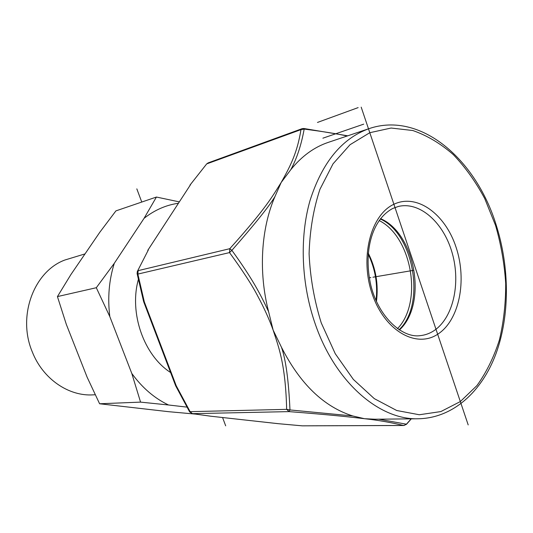 <?xml version="1.0" encoding="UTF-8"?>
<svg xmlns="http://www.w3.org/2000/svg" width="533" height="533" viewBox="0 0 533 533"><rect width="100%" height="100%" fill="white"/><g stroke="black" fill="none" stroke-linecap="round" stroke-linejoin="round"><path stroke-width="0.8" d="M95.24 394.746L93.368 394.846C68.884 396.592 42.893 379.05 32.3 351.913C17.096 316.156 33.939 271.35 64.893 260.011L85.013 253.901M195.138 414.068L168.481 411.676L99.604 403.767L87.126 377.191L66.312 324.344L57.431 296.588L70.882 274.588L99.764 232.321L115.921 210.881L156.422 197.043L179.141 201.847M186.956 407.119L168.541 404.993C154.443 398.271 142.191 387.744 131.778 373.413L109.818 316.622C107.499 297.94 108.998 280.171 114.302 263.295L144.07 218.323L156.422 197.043M168.541 404.993L140.572 402.122L131.778 373.413M109.818 316.622L96.306 287.72L114.302 263.295M178.209 203.286C165.91 205.085 154.53 210.095 144.07 218.323M140.572 402.122L99.604 403.767M96.306 287.72L57.431 296.588M170.607 372.527C143.897 355.471 128.979 313.191 138.36 279.492M369.109 128.62C341.966 138.34 322.278 162.272 310.059 200.428C299.359 237.645 301.272 284.535 315.543 324.844C335.717 382.854 379.703 420.124 418.298 418.771C452.99 418.092 481.792 391.742 495.923 353.859C509.928 315.696 509.715 267.459 496.15 224.899C475.922 159.12 420.524 111.024 369.109 128.62L328.188 142.404C314.157 147.135 301.698 156.222 290.818 169.654C296.848 158.474 301.298 144.949 304.176 129.086C323.291 131.544 337.616 133.856 347.156 136.015M274.981 196.524C261.023 228.637 258.358 272.096 268.605 311.712C260.444 294.116 252.222 278.446 231.888 250.357C255.107 223.827 269.471 205.885 274.981 196.524L281.164 182.506L290.818 169.654M281.457 347.236C300.039 383.86 323.804 406.772 352.759 415.96L289.965 409.937C288.639 380.422 285.801 359.522 281.457 347.236L273.143 330.107L268.605 311.712M352.759 415.96L364.479 418.705L375.039 419.231L418.298 418.771M411.163 418.851L406.413 424.201L378.756 419.191M411.296 418.845L406.459 424.321L403.614 425.487C390.223 422.309 377.177 420.044 364.479 418.705C352.633 417.266 331.506 414.907 289.106 411.616L289.965 409.937L286.654 409.351C285.515 363.213 278.386 346.517 273.143 330.107C269.218 319.24 264.075 307.867 257.699 295.995C252.002 284.988 242.615 270.517 229.523 252.595L231.888 250.357L229.77 248.698C266.886 207.464 273.003 195.311 281.164 182.506C290.905 165.23 297.361 152.085 300.972 129.632L304.176 129.086L303.823 128.493L347.749 135.815M303.823 128.493L302.064 128.686L300.972 129.632L207.051 163.778L208.103 162.905L206.671 163.931L190.061 184.991M137.401 271.337L148.374 249.877L137.327 271.497L137.101 273.556L137.86 274.089L138.134 270.651L229.77 248.698L229.523 252.595L137.86 274.089L144.316 301.878L143.597 301.491L137.121 273.636M147.821 250.27L190.528 184.698L147.781 250.343M143.617 301.558L144.316 301.885L176.223 385.752L190.108 411.663L189.655 411.922L175.723 385.925L176.223 385.752L175.564 385.572L143.73 301.891M189.655 411.922L192.406 413.655L190.108 411.663L286.654 409.351L289.106 411.616L192.406 413.655L210.615 416.186M277.826 423.628L211.055 416.246L278.019 423.662L301.991 425.82M302.564 425.834L404.161 425.461M369.276 277.826L370.841 277.56M372.907 277.213L413.042 270.418M317.468 122.443L358.143 107.606M322.885 138.187L363.719 124.142M361.194 107.153L468.194 424.914M225.686 425.84L222.567 417.526M141.765 202.054L136.821 188.869M321.252 322.911L335.257 353.719L353.352 379.423L374.286 398.631L396.712 410.503L419.304 414.754L440.844 411.576L460.332 401.569L476.948 385.579C486.442 372.34 493.931 357.103 499.421 339.874C503.685 321.859 505.777 303.05 505.704 283.443C504.405 263.722 501.02 244.381 495.557 225.412L484.73 198.576C475.789 181.88 465.329 167.249 453.343 154.67C440.651 143.564 427.146 135.515 412.822 130.525L391.115 128.033L369.795 132.704L350.034 144.723L333.025 163.851L319.927 189.342C313.411 209.103 309.8 230.582 309.093 253.795C310.186 277.38 314.237 300.425 321.252 322.911M393.894 204.272C417.039 193.106 445.381 214.133 456.135 247.459C467.201 280.638 459.299 320.453 437.666 334.258C416.24 348.582 384.779 330.866 372.327 294.343C359.542 257.999 370.575 214.872 393.894 204.272M398.324 206.464C420.117 201.208 444.002 223.041 452.35 253.561C460.905 284.009 452.937 318.701 433.476 331.013C429.351 333.611 424.934 335.157 420.224 335.643C402.888 338.308 378.876 317.941 370.868 285.435C363.406 252.922 371.115 220.042 392.734 208.476L398.324 206.464M380.535 218.637C415.707 233.541 427.699 304.356 399.397 330.007M379.136 220.529C412.029 236.859 423.129 302.431 397.451 328.681M368.25 253.115C375.892 268.412 378.623 284.535 376.438 301.498M399.03 329.767C426.1 304.936 414.008 233.521 380.269 218.983M302.064 128.686L208.103 162.905M206.671 163.931L189.941 185.158M278.026 423.662L302.364 425.847L403.821 425.494L406.459 424.321M210.808 416.226L192.113 413.628M376.031 300.579C377.884 284.336 375.259 268.845 368.163 254.121"/></g></svg>
